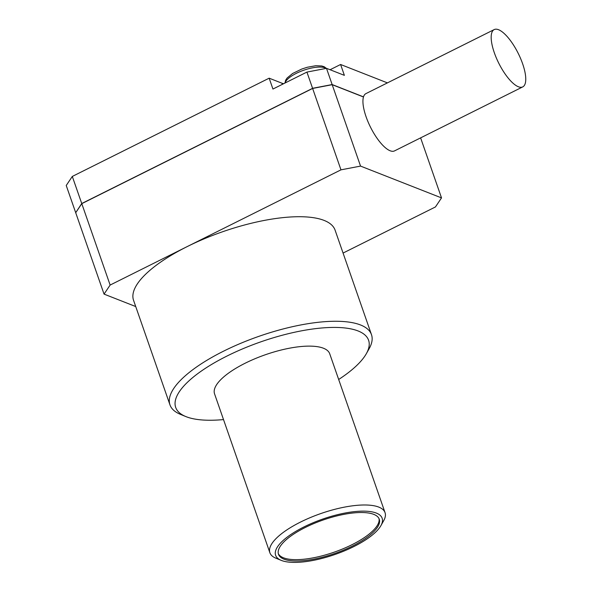 <?xml version="1.0" encoding="UTF-8"?>
<svg xmlns="http://www.w3.org/2000/svg" width="592" height="592" viewBox="0 0 592 592"><rect width="100%" height="100%" fill="white"/><g stroke="black" fill="none" stroke-linecap="round" stroke-linejoin="round"><path stroke-width="0.89" d="M371.487 334.665L335.079 230.118A106.701 35.446 160.8 0 0 187.079 246.657A106.701 35.446 160.8 0 0 133.548 300.299L169.956 404.847A106.701 35.446 -19.2 0 1 223.487 351.204A106.701 35.446 -19.2 0 1 371.487 334.665A106.701 35.446 -19.2 0 1 369.142 348.703L366.344 353.676A102.127 33.929 -19.2 0 1 338.676 379.479M223.51 419.587A102.127 33.929 -19.2 0 1 185.799 416.553A102.127 33.929 -19.2 0 1 226.928 356.073A102.127 33.929 -19.2 0 1 332.097 327.435A102.127 33.929 -19.2 0 1 366.344 353.676M522.64 63.81A32.012 10.9 -116.5 0 1 522.766 86.883A32.012 10.9 -116.5 0 1 494.298 52.673A32.012 10.9 -116.5 0 1 494.172 29.6A32.012 10.9 -116.5 0 1 522.64 63.81M522.766 86.883L394.524 150.893A32.012 10.9 -116.5 0 1 366.056 116.683A32.012 10.9 -116.5 0 1 363.466 96.977L332.193 84.693L360.543 166.093L441.521 197.898L435.446 206.948L343.071 253.058M385.044 512.642L329.722 353.779A60.976 20.254 160.8 0 0 245.147 363.229A60.976 20.254 160.8 0 0 214.563 393.88L269.878 552.743A60.976 20.254 -19.2 0 1 300.47 522.092A60.976 20.254 -19.2 0 1 385.044 512.642A60.976 20.254 -19.2 0 1 383.705 520.664L380.9 525.637A56.403 18.737 -19.2 0 1 353.853 546.571A56.403 18.737 -19.2 0 1 281.2 560.358A56.403 18.737 -19.2 0 1 303.911 526.961A56.403 18.737 -19.2 0 1 361.993 511.14A56.403 18.737 -19.2 0 1 380.9 525.637M305.265 527.487A53.354 17.723 160.8 0 0 278.499 554.312A53.354 17.723 160.8 0 0 352.499 546.046A53.354 17.723 160.8 0 0 379.265 519.221A53.354 17.723 160.8 0 0 305.265 527.487M278.299 553.616A53.354 17.723 160.8 0 0 352.025 544.684A53.354 17.723 160.8 0 0 378.991 518.555M185.799 416.553L180.516 414.393A106.701 35.446 -19.2 0 1 169.956 404.847M360.543 166.093L340.97 169.845L110.134 285.055L104.051 294.113L135.723 306.552M104.051 294.113L75.709 212.713L81.785 203.655L110.134 285.055M340.97 169.845L312.62 88.445L81.785 203.655M441.521 197.898L420.616 137.869M332.193 84.693L312.62 88.445L332.097 84.589L363.481 96.918M494.172 29.6L365.93 93.61A32.012 10.9 63.5 0 0 363.495 96.866A32.012 10.9 63.5 0 0 363.466 96.977M281.2 560.358L275.916 558.197A60.976 20.254 -19.2 0 1 269.878 552.743M81.837 203.633L312.583 88.334L81.74 203.522L75.761 212.617M75.769 212.624L81.8 203.522M387.42 82.88L340.6 64.491L344.381 75.354L326.495 68.332L332.149 84.552L363.495 96.866M332.149 84.552L312.576 88.304L306.922 72.083L272.942 89.044L269.16 78.181L72.305 176.438L66.23 185.488L75.658 212.572M326.495 68.332L306.922 72.083M283.627 83.709A26.677 8.858 -19.2 0 1 281.977 83.213L269.16 78.181M340.6 64.491L330.084 69.738M72.305 176.438L81.74 203.522M326.096 68.406A22.311 7.407 160.8 0 0 296.355 73.327A22.311 7.407 160.8 0 0 285.107 82.969M282.369 84.338L281.977 83.213M284.944 83.05L285.625 80.246L287.142 77.974L292.633 73.482L301.824 69.02L307.263 67.266L315.751 65.734L321.759 65.971L324.253 66.785L326.37 68.354"/></g></svg>
